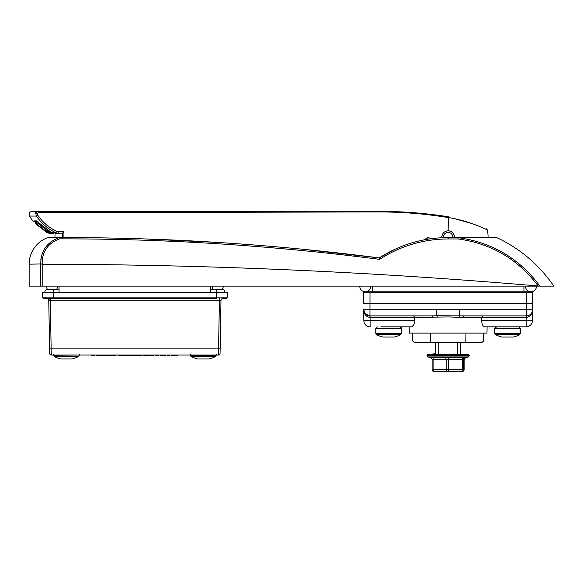 <?xml version="1.0" encoding="UTF-8"?>
<svg xmlns="http://www.w3.org/2000/svg" width="583" height="583" viewBox="0 0 583 583"><rect width="100%" height="100%" fill="white"/><g stroke="black" fill="none" stroke-linecap="round" stroke-linejoin="round"><path stroke-width="0.87" d="M46.531 286.311A5.487 5.487 0 0 0 47.42 289.299A5.487 5.487 0 0 1 46.538 286.122A5.487 5.487 0 0 0 46.531 286.311A5.487 5.487 0 0 1 46.538 286.122A5.487 5.487 0 0 0 46.531 286.311M223.216 286.311A5.487 5.487 0 0 1 222.327 289.299A5.487 5.487 0 0 0 223.209 286.122A5.487 5.487 0 0 1 223.216 286.311A5.487 5.487 0 0 0 223.209 286.122A5.487 5.487 0 0 1 223.216 286.311M213.101 289.255A5.487 5.487 0 0 1 212.248 286.122A5.487 5.487 0 0 0 212.241 286.311A5.487 5.487 0 0 1 212.248 286.122A5.487 5.487 0 0 0 212.241 286.311M56.646 289.255A5.487 5.487 0 0 0 57.498 286.122A5.487 5.487 0 0 1 57.506 286.311M190.473 355.193L216.162 355.193A1.567 1.567 0 0 1 215.346 356.563A25.062 25.062 0 0 1 209.049 358.975L197.593 358.975A25.062 25.062 0 0 1 191.29 356.563A1.567 1.567 0 0 1 190.473 355.193L190.473 355.04M215.346 356.563L191.29 356.563M395.121 249.174L379.212 257.926L301.899 249.174M218.479 242.477L144.489 238.921M108.103 237.981L106.529 237.951M42.187 286.122L29.15 286.122L29.15 264.194A28.261 28.261 0 0 1 47.682 237.66L62.826 237.565C168.742 237.572 274.207 244.364 379.212 257.926L379.212 257.926C400.339 244.466 423.316 237.675 448.13 237.565L496.337 237.565L458.289 237.711C492.205 242.382 519.424 258.517 539.945 286.122L538.218 286.013C373.164 271.838 207.825 264.573 42.202 264.208L42.187 286.122L538.488 286.122M497 237.711C520.298 248.744 539.246 264.879 553.85 286.122L539.945 286.122M41.553 255.594L40.795 259.741M538.218 286.013C517.966 259.216 491.28 243.534 458.151 238.957L448.13 238.957C423.418 239.059 400.572 245.858 379.591 259.355C274.462 245.713 168.873 238.884 62.826 238.862L59.488 238.862C47.821 243.286 42.049 251.645 42.18 263.924L40.759 264.194C40.642 251.215 46.727 242.375 59.007 237.66L47.682 237.66M525.305 291.799L525.283 292.389M370.97 292.389L370.948 291.799M379.591 259.355L379.212 257.926L379.963 257.446M59.488 238.862L59.007 237.66A1.567 1.399 90 0 1 59.488 237.565L59.488 238.862M42.18 263.924L29.15 264.194M458.151 238.957L458.151 237.565L458.151 238.957M376.582 334.642L400.638 334.642A25.062 25.062 0 0 1 394.334 337.054L382.878 337.054A25.062 25.062 0 0 1 376.582 334.642L375.765 333.265L401.454 333.265L401.454 328.411L375.765 328.411L377.332 326.844M452.802 237.565A4.7 4.7 0 0 0 449.274 232.544A4.7 4.7 0 0 0 443.459 237.653M441.892 237.718A6.267 6.267 0 0 1 449.661 231.021A6.267 6.267 0 0 1 454.376 237.565M438.78 342.505L438.78 354.413L435.756 354.413L435.756 342.505M460.497 342.505L460.497 354.413L455.702 354.843L454.682 354.413L457.473 354.413L457.473 342.505M451.628 354.668L454.594 354.413A0.466 0.445 -90 0 1 454.631 354.413L428.162 354.683A0.466 0.445 73.8 0 0 428.046 354.697L428.046 354.697A0.466 0.445 73.8 0 0 427.835 354.843M442.278 354.508L443.401 354.413A0.466 0.459 90 0 1 443.437 354.413L440.216 354.843L439.91 354.413L442.891 354.413L436.711 354.843L436.631 354.413L438.78 354.413M32.94 220.899L33.18 221.132A1.253 1.253 -90 0 1 32.94 220.899L32.83 220.899A43.856 43.856 0 0 1 29.573 216.067A3.134 3.134 0 0 1 32.284 211.359L37.742 211.359L32.284 211.359M454.405 237.565A6.296 6.296 0 0 0 448.13 230.802C444.297 231.174 442.198 233.273 441.827 237.099L441.856 237.718M54.999 237.565A31.329 31.329 0 0 1 54.991 237.099L54.991 233.287L62.468 233.156L54.991 233.287M455.68 218.968L472.616 223.792M475.575 224.878L480.53 226.874M486.667 229.666L487.439 230.045L486.397 228.82M448.13 216.738L448.13 217.554C468.346 220.396 487.782 230.088 487.439 230.045C487.84 230.117 468.346 220.396 448.13 217.554L447.882 217.517C425.218 213.808 402.336 211.95 379.249 211.942L38.966 212.657C37.552 212.926 37.123 213.721 37.662 215.04C42.45 222.094 48.739 227.508 56.529 231.291L58.183 231.662L58.183 233.287L55.873 232.734C47.842 228.871 41.349 223.311 36.401 216.067C35.439 213.458 36.292 211.891 38.966 211.359L379.212 211.359C402.379 211.367 425.35 213.159 448.13 216.738L434.444 214.806M36.044 211.942L35.352 213.05M37.742 211.359L38.966 211.359L37.669 211.556L35.483 213.32L36.722 211.556L37.873 211.483M193.658 211.359L379.227 211.359L379.249 211.942M411.955 212.569L389.539 211.483L414.972 212.802M398.663 211.789L399.756 211.833M405.943 212.168L408.931 212.358M62.498 237.565L62.468 233.156L63.904 231.662L63.948 237.565M424.052 239.875L427.579 237.755L433.176 238.454M53.811 233.287L49.511 233.287M47.383 232.843A1.253 0.59 -64.4 0 0 47.398 232.85L47.157 232.726A1.253 0.503 -61.1 0 0 47.157 232.726L35.585 223.799L47.42 232.865L51.282 233.287L49.621 231.721L50.116 231.721M430.728 238.768L428.279 239.132L427.579 237.755M448.371 216.774L448.13 230.802M34.339 220.899A1.253 1.232 -90 0 0 35.315 221.387L37.195 221.387L35.315 221.387L37.195 221.387L35.315 221.387L48.09 231.32L48.36 232.865L50.553 233.287L47.493 232.413L36.365 223.799L34.339 220.899L36.467 220.899L49.905 231.582L53.541 233.287L51.887 232.806A1.253 0.823 -59.7 0 0 52.025 232.865M49.621 231.436L48.527 231.721L51.282 233.287M47.398 232.85L47.398 232.85A1.253 0.59 -64.4 0 0 47.42 232.865L49.271 233.287M35.497 223.712L47.157 232.726A1.253 0.503 -61.1 0 0 47.179 232.734L48.098 232.734L48.418 231.633M51.785 232.726A1.253 0.823 -59.7 0 0 51.887 232.806L51.683 232.675A1.253 0.736 -56.7 0 0 51.814 232.734L55.873 232.734L56.529 231.291M51.581 232.588A1.253 0.736 -56.7 0 0 51.683 232.675L39.841 223.821L37.421 221.387M37.305 221.38A1.253 1.21 -90 0 1 36.467 220.899M38.981 222.954L37.276 222.954L36.365 223.799M48.09 230.511L47.493 232.413M49.606 232.515A1.253 1.028 90 0 0 50.553 233.287M38.966 212.657L38.966 211.359M37.662 215.04L36.401 216.067L29.573 216.067M58.183 231.662L63.904 231.662L62.468 233.156M36.029 212.926L37.669 211.556M359.784 286.311A5.487 5.487 0 0 0 365.271 291.799A5.487 5.487 0 0 0 370.752 286.122A5.487 5.487 0 0 1 370.759 286.311A5.487 5.487 0 0 0 370.752 286.122A5.487 5.487 0 0 1 365.271 291.799A5.487 5.487 0 0 1 359.791 286.122A5.487 5.487 0 0 0 359.784 286.311A5.487 5.487 0 0 1 359.791 286.122A5.487 5.487 0 0 0 359.784 286.311M536.469 286.311A5.487 5.487 0 0 1 530.982 291.799A5.487 5.487 0 0 1 525.502 286.122A5.487 5.487 0 0 0 525.494 286.311A5.487 5.487 0 0 1 525.502 286.122A5.487 5.487 0 0 0 530.982 291.799A5.487 5.487 0 0 0 536.462 286.122A5.487 5.487 0 0 1 536.469 286.311A5.487 5.487 0 0 0 536.462 286.122A5.487 5.487 0 0 1 536.469 286.311M53.425 289.255L59.065 289.255L47.944 289.255L53.425 289.255L53.425 292.389L53.425 289.255M210.682 289.255L221.802 289.255A3.134 3.134 90 0 1 224.936 292.389A3.134 3.134 0 0 0 221.802 289.255L210.682 289.255M44.811 292.389A3.134 3.134 0 0 1 47.944 289.255A3.134 3.134 0 0 0 44.811 292.389A3.134 3.134 0 0 1 47.944 289.255A3.134 3.134 0 0 0 44.811 292.389L53.425 292.389L53.505 297.111L227.202 297.111A1.567 1.567 0 0 1 225.636 298.649L222.881 298.649A1.567 1.108 -90 0 0 223.989 297.126M54.401 356.563L78.457 356.563A25.062 25.062 0 0 1 72.154 358.975L60.698 358.975A25.062 25.062 0 0 1 54.401 356.563L53.585 355.193L79.273 355.04M445.9 354.413L446.381 354.522M447.533 354.413L449.93 354.413M451.096 354.42L452.262 354.413M460.665 371.641L461.962 371.641A2.194 2.194 -90 0 0 464.148 369.447L464.148 359.543L433.111 359.543A2.194 1.173 99.8 0 0 432.542 357.481L430.618 357.481A2.194 2.164 161.5 0 1 432.105 359.492M431.34 357.481L430.618 357.481M435.588 371.641L434.291 371.641A2.194 1.188 90 0 1 433.111 369.447L433.111 359.543L432.105 359.543L431.996 358.851M450.593 371.641L461.204 371.641A2.194 2.194 -90 0 0 463.39 369.447L464.148 369.447L464.148 359.514A2.194 2.164 18.5 0 1 464.243 358.902M437.337 371.641L447.372 371.641A2.194 1.188 -90 0 1 446.184 369.447L446.184 359.543A2.194 1.173 -99.8 0 0 445.113 357.481L462.625 357.481A2.194 0.991 80.7 0 0 462.202 359.543L462.202 369.447L463.39 369.447L463.39 359.543A2.194 2.164 161.5 0 1 464.913 357.481L465.635 357.481M457.473 354.413L467.223 354.413L462.079 354.683M464.148 359.514L465.256 358.064L468.448 356.905L427.805 356.905L426.982 355.725L469.271 355.725L468.936 354.843A0.466 0.466 -12.5 0 0 468.805 354.741M468.586 354.683L463.849 354.413M454.631 354.413L451.708 354.683M448.159 354.522L450.914 354.413A0.466 0.466 -90 0 1 450.958 354.413L447.948 354.843L447.234 354.413L444.006 354.843L442.891 354.413M438.533 354.522L439.91 354.413A0.466 0.43 -90 0 1 440.209 354.544M435.231 354.53L428.665 354.544M433.694 354.413L427.303 354.843L428.235 354.449M427.499 354.712A0.466 0.466 52.7 0 0 427.375 354.777L430.247 354.537M431.42 354.413L435.756 354.413L431.42 354.413L433.701 354.413L431.048 354.843M454.441 354.413L461.248 354.413M461.153 354.413L458.114 354.413A0.466 0.408 90 0 1 458.216 354.428M460.497 354.413L466.655 354.683M465.977 354.544L467.202 354.413L465.788 354.413M455.039 371.611L445.66 371.641M461.379 371.641L461.204 371.641A2.194 1.006 -90 0 0 462.202 369.447L432.105 369.447A2.194 2.194 -90 0 0 434.291 371.641L434.473 371.641M441.222 371.611L434.874 371.641M435.049 371.641L438.27 371.641M464.913 357.481L462.625 357.481M447.372 371.641A2.194 1.006 -90 0 0 448.371 369.447L448.371 359.543A2.194 0.991 99.3 0 1 449.325 357.481M432.542 357.481L445.113 357.481M461.437 354.544L463.74 354.413M455.432 354.675L458.034 354.413L455.498 354.413M446.119 354.471L447.139 354.413A0.466 0.466 90 0 1 447.183 354.413L444.006 354.843M436.711 354.843L439.822 354.413M433.992 354.544L436.558 354.413M463.995 354.544L464.687 354.683A0.466 0.401 80.6 0 1 464.994 354.843M458.398 354.544L459.244 354.843M447.897 354.471L447.948 354.843M432.448 354.537L431.602 354.544M445.915 354.413L445.157 354.413M428.374 354.683L427.375 354.777A0.466 0.466 52.7 0 0 427.303 354.843M165.915 355.819L164.479 355.819L165.915 355.819M219.427 300.187L220.993 300.187L220.141 348.882L220.993 300.187L50.32 300.187L50.32 298.649L47.187 298.649A1.567 1.567 0 0 1 48.753 300.187L49.606 348.882L48.753 300.187L50.32 300.187L51.253 355.04A1.567 1.567 0 0 1 49.686 353.495L49.606 348.882L218.574 348.882L219.427 298.649M46.866 298.649L44.111 298.649A1.567 1.567 0 0 1 42.544 297.111L53.505 297.111L53.505 298.649L46.866 298.649A1.567 1.108 -90 0 1 45.758 297.126M220.061 353.495A1.567 1.567 0 0 1 218.494 355.04A1.567 1.567 0 0 0 220.061 353.495L220.141 348.882L218.574 348.882L218.494 355.04L51.253 355.04M50.32 298.649L216.235 298.649L216.322 292.389L227.283 292.389L227.202 297.111M224.936 292.389A3.134 3.134 0 0 0 221.802 289.255A3.134 3.134 90 0 1 224.936 292.389L42.464 292.389L42.544 297.111L42.464 292.389M220.534 300.179L220.993 300.187A1.567 1.567 0 0 1 222.56 298.649M94.322 355.04L94.264 355.819L91.444 355.819L91.393 355.04M105.443 355.819L105.494 355.04L105.443 355.819L101.508 355.819L101.522 355.04M101.508 355.819L96.173 355.819L96.115 355.04M116.075 355.04L116.024 355.819L106.82 355.819L106.769 355.04M110.449 355.819L110.435 355.04M113.204 355.819L113.146 355.04M112.548 355.819L112.606 355.04M127.378 355.04L127.327 355.819L118.109 355.819L118.058 355.04M120.929 355.819L120.987 355.04L120.929 355.819M124.507 355.819L124.449 355.04M123.064 355.819L123.064 355.04M139.009 355.04L138.951 355.819L141.982 355.819L142.041 355.04M138.951 355.819L136.131 355.819L136.079 355.04M146.078 355.04L146.085 355.819L149.481 355.819L149.54 355.04M143.666 355.819L143.607 355.04L143.658 355.819L146.085 355.819M153.795 355.04L153.744 355.819L150.924 355.819L150.866 355.04M158.357 355.04L158.299 355.819L155.479 355.819L155.428 355.04M164.428 355.04L164.479 355.819L160.259 355.819L160.208 355.04M163.889 355.819L163.881 355.04M167.408 355.04L167.35 355.819L169.456 355.819L169.515 355.04M177.633 355.819L174.353 355.819L174.39 355.04M174.353 355.819L174.062 355.04L174.004 355.819L171.183 355.819L171.132 355.04M135.001 355.819L131.722 355.819L131.765 355.04M131.722 355.819L131.43 355.04M128.559 355.819L128.5 355.04L128.559 355.819L131.379 355.819M513.244 337.054L502.05 337.054M519.395 334.642L495.616 334.642L494.799 333.265L520.488 333.265L520.488 328.411L494.799 328.411L496.629 326.844M396.331 326.844L409.164 326.844L409.273 333.112L486.98 333.112L487.089 326.844M413.69 315.877L414.564 317.422L369.95 317.422C366.219 316.926 364.12 314.361 363.661 309.726L363.85 320.686L363.661 309.726L532.592 309.726L532.709 303.349L532.403 320.686L532.592 309.726A6.267 6.267 0 0 1 526.332 315.877L463.981 315.877A1.567 0.612 -90 0 0 463.376 317.422L448.13 316.955L414.564 317.422L414.593 320.686C414.229 324.542 413.26 326.597 411.685 326.844L413.58 325.146M413.595 325.117L414.265 323.376M526.456 315.877L526.442 303.349L363.552 303.349L363.741 292.389L370.001 292.389L369.95 317.422M526.252 292.389L532.512 292.389L532.709 303.349L526.442 303.349L526.252 292.389L370.001 292.389M483.628 333.112L483.569 340.938L481.959 342.505L430.436 342.505L430.269 333.112M412.626 333.112L412.684 340.938L414.294 342.505L430.436 342.505M419.789 315.877L422.631 315.877L419.789 315.877M476.464 315.877L473.622 315.877M436.791 309.726L436.791 315.746L432.273 315.877L369.921 315.877L365.534 314.084L363.661 309.726A6.267 6.267 0 0 0 369.921 315.877A6.267 6.267 0 0 1 363.661 309.726L364.171 312.087M532.709 303.349L532.57 295.515M483.132 325.861L483.613 326.4M481.66 320.686L532.403 320.686A6.267 6.267 0 0 1 526.136 326.844L484.568 326.844C483.001 326.597 482.032 324.549 481.66 320.686L481.689 317.422L463.376 317.422M411.685 326.844L380.888 326.844M437.228 317.254A1.567 0.437 -93.5 0 0 436.791 315.746L463.981 315.877M459.462 309.726L459.462 315.746A1.567 0.437 -86.5 0 0 459.025 317.254M532.592 309.726C532.133 314.361 530.034 316.926 526.303 317.422L481.689 317.422L482.564 315.877M363.85 320.686A6.267 6.267 0 0 0 370.118 326.844A6.267 6.267 0 0 1 363.85 320.686L414.593 320.686M432.273 315.877A1.567 0.612 -90 0 1 432.885 317.422M210.682 286.122L210.682 291.799M59.065 286.122L59.065 291.799M40.766 286.122L40.766 264.347M523.935 292.389L523.935 291.799L530.982 291.799M372.318 286.122L372.318 292.389M448.13 238.957L448.13 237.565M62.826 238.862L62.826 237.565M54.991 237.099L63.948 237.099M35.964 212.933A0.627 0.59 90 0 0 35.483 213.32M523.935 286.122L523.935 291.799L365.271 291.799M216.322 292.389L216.322 289.255L216.322 292.389M469.271 355.666L426.982 355.666L428.235 354.413M432.105 369.447L432.105 359.543L432.105 369.447A2.194 2.194 0 0 0 434.291 371.641M461.124 354.413L458.165 354.413L461.124 354.413M458.034 354.413L454.725 354.413L458.034 354.413A0.466 0.408 -90 0 1 458.07 354.413M451.169 354.413L452.802 354.413M450.914 354.413L449.435 354.413M454.988 354.544A0.466 0.445 90 0 0 454.682 354.413L455.483 354.683M48.105 298.649A1.567 1.108 -90 0 1 49.212 300.179M50.32 300.187L48.753 300.187M176.117 355.819L176.153 355.04M133.485 355.819L133.522 355.04M370.059 315.877L370.118 326.844M532.403 320.686A6.267 6.267 0 0 1 526.136 326.844L526.194 315.877M526.332 315.877L526.303 317.422M375.765 333.265L375.765 328.411M401.454 328.411C401.796 328.083 401.272 327.559 399.887 326.844M400.638 334.642L401.454 333.265M488.066 237.565A39.943 39.943 0 0 0 487.439 230.045M32.83 220.899L33.821 221.387M37.647 211.563L38.697 211.359M95.401 212.001L94.752 211.359L95.393 211.884M78.457 356.563L79.273 355.193M468.448 356.905L469.271 355.725M430.997 358.064L427.805 356.905M461.962 371.641A2.194 2.194 0 0 0 464.148 369.447M431.005 358.064L432.025 358.924M467.93 354.413L468.798 354.683M440.303 354.683L443.437 354.413M433.81 354.683L436.587 354.413M429.656 354.413L428.155 354.683M435.756 353.619L427.645 354.683M438.78 353.298L438.78 353.684M435.756 353.968L431.187 354.413M79.346 354.413L79.973 355.04M216.242 354.413L216.869 355.04M190.401 354.413L189.774 355.04M53.505 354.413L52.878 355.04M177.895 355.819L177.953 355.04M135.263 355.819L135.322 355.04M494.799 333.265L494.799 328.411M495.616 334.642A25.062 25.062 0 0 0 501.919 337.054M513.375 337.054A25.062 25.062 0 0 0 519.672 334.642L520.488 333.265M520.488 328.411L518.921 326.844M465.817 342.505L465.985 333.112"/></g></svg>

